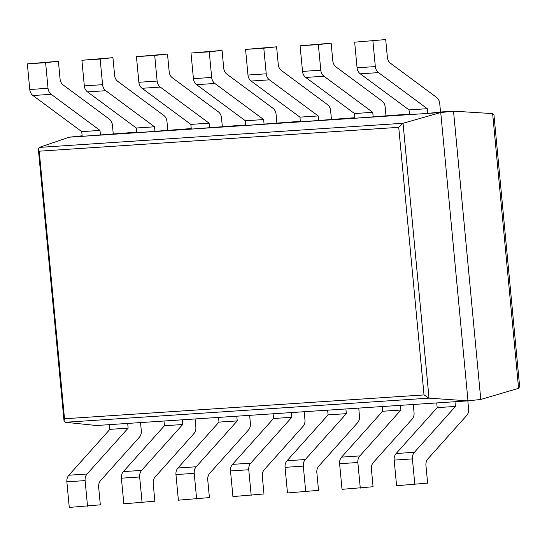 <?xml version="1.0" encoding="UTF-8"?>
<svg xmlns="http://www.w3.org/2000/svg" width="547" height="547" viewBox="0 0 547 547"><rect width="100%" height="100%" fill="white"/><g stroke="black" fill="none" stroke-linecap="round" stroke-linejoin="round"><path stroke-width="0.82" d="M65.284 422.277L429.026 398.148L467.986 400.855L96.443 425.504L65.284 422.277L64.033 420.923L64.519 418.763L424.021 394.913L398.729 127.335L403.043 123.273L440.738 112.552L453.525 111.157L492.635 113.591L493.962 114.952L519.636 386.633L518.604 388.322L492.635 113.591M82.132 135.8L69.189 137.201L39.295 147.403L38.338 149.064L39.227 151.184L398.729 127.335M39.295 147.403L403.043 123.273L429.026 398.148L424.021 394.913M69.189 137.201L440.738 112.552L467.986 400.855L480.779 399.46L518.604 388.322M480.779 399.46L453.525 111.157L440.533 112.019L439.713 103.362A7.89 6.427 -93.8 0 0 436.533 97.339L390.551 63.315A7.89 6.427 86.2 0 1 387.372 57.291L385.697 39.569L354.654 42.174L385.697 39.569M113.229 133.735L112.409 125.072A7.89 6.427 -93.8 0 0 109.236 119.048L63.247 85.024A7.89 6.427 86.2 0 1 60.067 79L58.392 61.285L27.35 63.883L29.77 89.503A7.89 6.427 86.2 0 0 32.95 95.527L81.742 131.629L82.187 136.34L136.682 132.176M167.779 130.118L166.958 121.455A7.89 6.427 -93.8 0 0 163.785 115.431L117.796 81.407A7.89 6.427 86.2 0 1 114.617 75.383L112.942 57.667L81.9 60.266L84.32 85.886A7.89 6.427 86.2 0 0 87.499 91.91L136.292 128.005L136.736 132.716L191.238 128.559M222.328 126.494L221.508 117.837A7.89 6.427 -93.8 0 0 218.335 111.814L172.346 77.79A7.89 6.427 86.2 0 1 169.173 71.766L167.498 54.044L136.449 56.649L138.87 82.269A7.89 6.427 86.2 0 0 142.049 88.293L190.841 124.388L191.286 129.099L245.788 124.942M276.878 122.877L276.064 114.22A7.89 6.427 -93.8 0 0 272.885 108.19L226.896 74.173A7.89 6.427 86.2 0 1 223.723 68.149L222.048 50.427L190.999 53.032L193.426 78.652A7.89 6.427 86.2 0 0 196.599 84.676L245.391 120.771L245.835 125.482L300.337 121.325M331.427 119.26L330.614 110.597A7.89 6.427 -93.8 0 0 327.434 104.573L281.445 70.549A7.89 6.427 86.2 0 1 278.273 64.525L276.597 46.81L245.555 49.408L247.976 75.028A7.89 6.427 86.2 0 0 251.148 81.052L299.941 117.154L300.385 121.865L354.887 117.701M385.984 115.643L385.163 106.98A7.89 6.427 -93.8 0 0 381.984 100.956L336.002 66.932A7.89 6.427 86.2 0 1 332.822 60.908L331.147 43.192L300.105 45.791L302.525 71.411A7.89 6.427 86.2 0 0 305.705 77.435L354.49 113.53L354.935 118.241L409.436 114.084M414.838 484.505L412.411 458.885A7.89 6.427 -93.8 0 1 414.4 452.301L455.439 406.428L454.995 401.717L436.738 402.927L437.183 407.638L396.144 453.511A7.89 6.427 -93.8 0 0 394.161 460.095L396.582 485.715L427.624 483.117L425.949 465.394A7.89 6.427 -93.8 0 1 427.932 458.81L466.618 415.57A7.89 6.427 86.2 0 0 468.601 408.985L467.835 400.862M437.183 407.638L455.439 406.428M354.654 42.174L357.075 67.794L375.331 66.584L372.91 40.963M375.331 66.584A7.89 6.427 86.2 0 0 378.51 72.607L427.296 108.703L427.74 113.414L440.533 112.019M427.74 113.414L409.491 114.624L409.04 109.913L427.296 108.703M357.075 67.794A7.89 6.427 86.2 0 0 360.254 73.818L409.04 109.913M360.288 488.122L357.861 462.502A7.89 6.427 -93.8 0 1 359.851 455.918L400.889 410.045L400.445 405.334L382.189 406.544L382.633 411.255L341.595 457.128A7.89 6.427 -93.8 0 0 339.605 463.719L342.032 489.333L373.075 486.734L371.399 469.011A7.89 6.427 -93.8 0 1 373.382 462.427L412.069 419.193A7.89 6.427 86.2 0 0 414.052 412.602L413.286 404.486M382.633 411.255L400.889 410.045M302.525 71.411L320.781 70.201L318.361 44.581L331.147 43.192M320.781 70.201A7.89 6.427 86.2 0 0 323.954 76.224L372.746 112.32L373.191 117.031M300.105 45.791L318.361 44.581M354.49 113.53L372.746 112.32M305.732 491.746L303.312 466.126A7.89 6.427 -93.8 0 1 305.301 459.535L346.34 413.662L345.895 408.951L327.639 410.168L328.084 414.879L287.045 460.752A7.89 6.427 -93.8 0 0 285.055 467.336L287.483 492.956L318.525 490.351L316.85 472.629A7.89 6.427 -93.8 0 1 318.833 466.044L357.519 422.81A7.89 6.427 86.2 0 0 359.502 416.226L358.736 408.103M328.084 414.879L346.34 413.662M247.976 75.028L266.232 73.818L263.804 48.198L276.597 46.81M266.232 73.818A7.89 6.427 86.2 0 0 269.404 79.841L318.197 115.943L318.641 120.648M245.555 49.408L263.804 48.198M299.941 117.154L318.197 115.943M251.182 495.363L248.762 469.743A7.89 6.427 -93.8 0 1 250.745 463.159L291.79 417.286L291.346 412.575L273.09 413.785L273.534 418.496L232.496 464.369A7.89 6.427 -93.8 0 0 230.506 470.953L232.926 496.573L263.975 493.968L262.3 476.252A7.89 6.427 -93.8 0 1 264.283 469.661L302.97 426.428A7.89 6.427 86.2 0 0 304.952 419.843L304.187 411.72M273.534 418.496L291.79 417.286M193.426 78.652L211.675 77.442L209.255 51.821L222.048 50.427M211.675 77.442A7.89 6.427 86.2 0 0 214.855 83.465L263.647 119.561L264.092 124.272M190.999 53.032L209.255 51.821M245.391 120.771L263.647 119.561M196.633 498.98L194.212 473.36A7.89 6.427 -93.8 0 1 196.195 466.776L237.241 420.903L236.796 416.192L218.54 417.402L218.985 422.113L177.939 467.986A7.89 6.427 -93.8 0 0 175.956 474.57L178.377 500.19L209.419 497.592L207.744 479.869A7.89 6.427 -93.8 0 1 209.733 473.285L248.413 430.045A7.89 6.427 86.2 0 0 250.403 423.46L249.63 415.337M218.985 422.113L237.241 420.903M138.87 82.269L157.126 81.059L154.705 55.438L167.498 54.044M157.126 81.059A7.89 6.427 86.2 0 0 160.305 87.082L209.098 123.178L209.542 127.889M136.449 56.649L154.705 55.438M190.841 124.388L209.098 123.178M142.083 502.597L139.663 476.977A7.89 6.427 -93.8 0 1 141.646 470.393L182.691 424.52L182.24 419.809L163.991 421.019L164.435 425.73L123.39 471.603A7.89 6.427 -93.8 0 0 121.407 478.187L123.827 503.808L154.869 501.209L153.194 483.486A7.89 6.427 -93.8 0 1 155.184 476.902L193.864 433.662A7.89 6.427 86.2 0 0 195.853 427.077L195.081 418.961M164.435 425.73L182.691 424.52M84.32 85.886L102.576 84.676L100.156 59.055L112.942 57.667M102.576 84.676A7.89 6.427 86.2 0 0 105.756 90.699L154.548 126.795L154.992 131.506M81.9 60.266L100.156 59.055M136.292 128.005L154.548 126.795M87.534 506.221L85.113 480.601A7.89 6.427 -93.8 0 1 87.096 474.01L128.135 428.137L127.69 423.426L109.434 424.643L109.885 429.354L68.84 475.227A7.89 6.427 -93.8 0 0 66.857 481.811L69.278 507.431L100.32 504.826L98.645 487.103A7.89 6.427 -93.8 0 1 100.634 480.519L139.314 437.285A7.89 6.427 86.2 0 0 141.297 430.701L140.531 422.578M109.885 429.354L128.135 428.137M29.77 89.503L48.027 88.293L45.606 62.673L58.392 61.285M48.027 88.293A7.89 6.427 86.2 0 0 51.206 94.316L99.992 130.412L100.443 135.123M27.35 63.883L45.606 62.673M81.742 131.629L99.992 130.412M64.519 418.763L39.227 151.184M394.161 460.095L412.411 458.885M396.144 453.511L414.4 452.301M360.254 73.818L378.51 72.607M339.605 463.719L357.861 462.502M341.595 457.128L359.851 455.918M305.705 77.435L323.954 76.224M285.055 467.336L303.312 466.126M287.045 460.752L305.301 459.535M251.148 81.052L269.404 79.841M230.506 470.953L248.762 469.743M232.496 464.369L250.745 463.159M196.599 84.676L214.855 83.465M175.956 474.57L194.212 473.36M177.939 467.986L196.195 466.776M142.049 88.293L160.305 87.082M121.407 478.187L139.663 476.977M123.39 471.603L141.646 470.393M87.499 91.91L105.756 90.699M66.857 481.811L85.113 480.601M68.84 475.227L87.096 474.01M32.95 95.527L51.206 94.316M64.033 420.923L38.338 149.064"/></g></svg>
